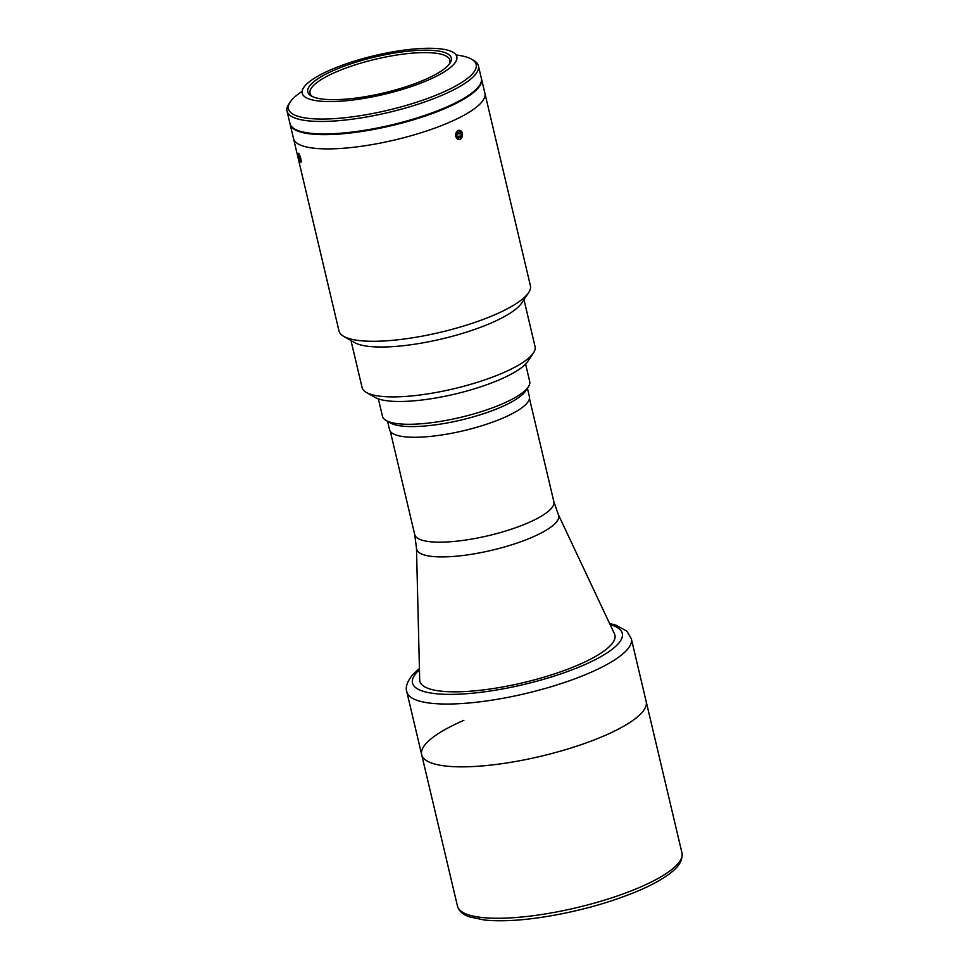 <?xml version="1.0" encoding="UTF-8"?>
<svg xmlns="http://www.w3.org/2000/svg" width="969" height="969" viewBox="0 0 969 969"><rect width="100%" height="100%" fill="white"/><g stroke="black" fill="none" stroke-linecap="round" stroke-linejoin="round"><path stroke-width="1.45" d="M455.818 133.831A4.615 3.404 93.2 0 0 458.216 139.379A4.615 3.404 93.2 0 0 462.395 135.939A4.615 3.404 93.2 0 0 459.996 130.403A4.615 3.404 93.2 0 0 455.818 133.831M457.622 136.944L460.808 137.126L458.47 138.07L456.762 135.83L457.404 132.644L459.742 131.699L461.45 133.94L457.186 133.71M460.808 137.126L461.45 133.94M614.94 635.155A100.231 25.17 -13.3 0 0 614.503 633.908L558.386 514.709L553.868 501.748L529.462 398.501M558.386 514.709A73.002 18.326 -13.3 0 1 467.736 554.862A73.002 18.326 -13.3 0 1 416.488 548.248L419.698 679.959A100.231 25.17 -13.3 0 0 419.868 681.268M502.451 763.608A115.359 28.961 -13.3 0 0 646.19 701.592A115.359 28.961 166.7 0 1 641.89 712.627A115.359 28.961 166.7 0 1 521.334 760.435A115.359 28.961 166.7 0 1 421.672 754.669A115.359 28.961 -13.3 0 0 502.451 763.608M463.872 720.355A115.359 28.961 -13.3 0 0 421.672 754.669L457.465 906.088A115.359 28.961 -13.3 0 0 538.243 915.027A115.359 28.961 -13.3 0 0 681.982 853.011L631.34 638.789A115.359 28.961 166.7 0 1 627.04 649.811A115.359 28.961 166.7 0 1 506.484 697.632A115.359 28.961 166.7 0 1 406.823 691.854L421.672 754.669M378.37 398.889L382.489 416.307A75.643 18.992 -13.3 0 0 386.134 420.498A75.643 18.992 -13.3 0 0 457.501 418.075A75.643 18.992 -13.3 0 0 526.894 388.726A75.643 18.992 -13.3 0 0 528.323 386.885A75.643 18.992 -13.3 0 0 529.716 381.495L525.598 364.09M528.323 386.885L525.561 391.052A71.863 18.048 166.7 0 1 524.193 392.796A71.863 18.048 166.7 0 1 458.276 420.679A71.863 18.048 166.7 0 1 390.483 422.981L386.134 420.498M527.427 388.254L529.401 396.624A71.863 18.048 166.7 0 1 526.724 403.492A71.863 18.048 166.7 0 1 451.627 433.276A71.863 18.048 166.7 0 1 389.538 429.679L387.564 421.309M614.346 633.593A100.231 25.17 166.7 0 1 611.197 644.724A100.231 25.17 166.7 0 1 503.286 686.851A100.231 25.17 166.7 0 1 419.686 679.608M305.187 85.611A79.422 19.937 166.7 0 1 388.194 52.689A79.422 19.937 166.7 0 1 456.811 56.65A79.422 19.937 166.7 0 1 453.855 64.245A79.422 19.937 166.7 0 1 370.848 97.166A79.422 19.937 166.7 0 1 302.219 93.194A79.422 19.937 166.7 0 1 305.187 85.611M448.538 65.008A73.753 18.52 166.7 0 1 380.878 93.618A73.753 18.52 166.7 0 1 311.303 95.992A73.753 18.52 166.7 0 1 310.492 84.848A73.753 18.52 166.7 0 1 396.842 52.665A73.753 18.52 166.7 0 1 449.931 63.215A73.753 18.52 166.7 0 1 448.538 65.008M312.478 96.585A71.863 18.048 166.7 0 1 310.007 93.242A71.863 18.048 166.7 0 1 312.684 86.374A71.863 18.048 166.7 0 1 387.782 56.59A71.863 18.048 166.7 0 1 449.87 60.175A71.863 18.048 166.7 0 1 449.156 64.281M481.436 78.671A98.329 24.685 166.7 0 1 481.532 79.022A98.329 24.685 166.7 0 1 477.862 88.421A98.329 24.685 166.7 0 1 375.1 129.18A98.329 24.685 166.7 0 1 290.131 124.274A98.329 24.685 166.7 0 1 290.058 123.911M481.532 79.022L484.9 93.278A98.329 24.685 166.7 0 1 481.23 102.678A98.329 24.685 166.7 0 1 378.467 143.436A98.329 24.685 166.7 0 1 293.51 138.519L338.98 330.913A98.329 24.685 166.7 0 0 343.729 336.364A98.329 24.685 166.7 0 0 436.498 333.203A98.329 24.685 166.7 0 0 526.712 295.06A98.329 24.685 166.7 0 0 528.577 292.674A98.329 24.685 166.7 0 0 530.382 285.661L484.9 93.278A98.329 24.685 166.7 0 1 481.23 102.678A98.329 24.685 166.7 0 1 378.467 143.436A98.329 24.685 166.7 0 1 293.51 138.519L290.131 124.274M456.096 55.003A96.44 24.213 166.7 0 1 471.491 59.145L473.659 60.381A98.329 24.685 166.7 0 1 478.407 65.844A98.329 24.685 166.7 0 1 474.749 75.243A98.329 24.685 166.7 0 1 371.975 116.001A98.329 24.685 166.7 0 1 287.018 111.084A98.329 24.685 166.7 0 1 288.823 104.083L290.203 101.999A96.44 24.213 166.7 0 1 292.032 99.65A96.44 24.213 166.7 0 1 302.122 91.401M478.407 65.844L481.363 78.307A98.329 24.685 166.7 0 1 477.693 87.707A98.329 24.685 166.7 0 1 374.93 128.465A98.329 24.685 166.7 0 1 289.961 123.56L287.018 111.084M471.491 59.145A96.44 24.213 166.7 0 1 472.557 73.717A96.44 24.213 166.7 0 1 359.632 115.795A96.44 24.213 166.7 0 1 290.203 101.999M466.477 96.718L466.61 97.275A97.954 24.6 166.7 0 1 367.421 130.464A97.954 24.6 166.7 0 1 291.79 126.782M523.963 299.615L535.07 346.623A88.882 22.311 166.7 0 1 533.447 352.958L527.899 361.28A81.311 20.422 166.7 0 1 526.361 363.266A81.311 20.422 166.7 0 1 451.76 394.807A81.311 20.422 166.7 0 1 375.051 397.411L366.379 392.457A88.882 22.311 166.7 0 1 362.079 387.515L350.972 340.507M533.447 352.958A88.882 22.311 166.7 0 1 531.763 355.114A88.882 22.311 166.7 0 1 450.222 389.599A88.882 22.311 166.7 0 1 366.379 392.457M528.577 292.674L521.649 303.079A88.882 22.311 166.7 0 1 519.965 305.247A88.882 22.311 166.7 0 1 438.424 339.719A88.882 22.311 166.7 0 1 354.581 342.578L343.729 336.364M462.419 135.951L455.696 136.459M455.684 133.807L462.358 133.31M301.274 160.975L300.087 161.145M298.234 153.792L300.899 158.698M298.246 154.665A4.615 0.799 -105.9 0 0 300.669 162.077A4.615 0.799 -105.9 0 0 301.153 160.902A4.615 0.799 -105.9 0 0 299.736 155.367A4.615 0.799 -105.9 0 0 298.258 153.635A4.615 0.799 -105.9 0 0 298.246 154.665M299.881 156.712L298.912 156.99L298.706 154.749L299.494 155.549L300.499 158.589L300.693 160.83L299.905 160.03L300.608 159.837M298.912 156.99L299.905 160.03M416.488 548.248L414.732 534.634A71.476 17.951 -13.3 0 0 464.793 540.169A71.476 17.951 -13.3 0 0 553.868 501.748M610.155 624.678A107.789 27.059 166.7 0 1 618.283 643.707A107.789 27.059 166.7 0 1 487.976 691.345A107.789 27.059 166.7 0 1 416.513 672.692A107.789 27.059 166.7 0 1 419.444 669.761M414.732 534.634L390.325 431.399M681.982 853.011C683.302 864.614 672.268 872.088 663.789 877.732C656.497 882.396 647.486 886.986 636.766 891.492C607.224 903.617 574.908 912.326 539.806 917.607C517.7 920.744 499.241 921.543 484.427 920.017L469.638 916.928C463.121 914.857 459.064 911.235 457.465 906.088M631.34 638.789L626.919 631.219L616.042 625.175L609.598 623.515M419.42 668.465L412.54 674.799C407.15 681.631 405.236 687.324 406.823 691.854"/></g></svg>
